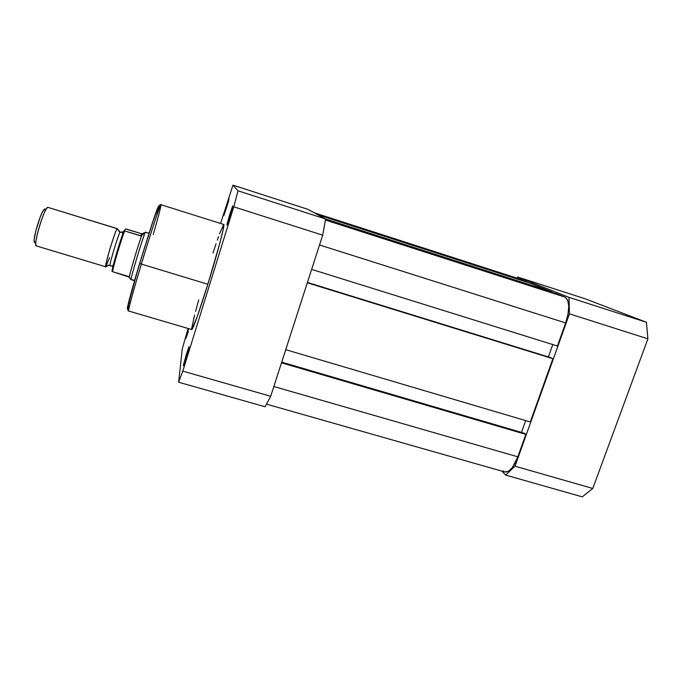<?xml version="1.0" encoding="UTF-8"?>
<svg xmlns="http://www.w3.org/2000/svg" width="682" height="682" viewBox="0 0 682 682"><rect width="100%" height="100%" fill="white"/><g stroke="black" fill="none" stroke-linecap="round" stroke-linejoin="round"><path stroke-width="1.02" d="M646.434 322.279L585.096 298.767L646.434 322.279L569.001 297.352L569.453 313.831L515.021 466.198L505.643 475.09L501.961 471.151L505.643 475.09L582.283 496.854L592.777 488.457L647.9 338.835L646.434 322.279L569.001 297.352L517.732 277.037L569.001 297.352L569.453 313.831L515.021 466.198L592.777 488.457L647.9 338.835L569.453 313.831L647.9 338.835L646.434 322.279M516.82 278.086L517.732 277.037L585.096 298.767L517.732 277.037L516.82 278.086M582.283 496.854L505.643 475.09L515.021 466.198L592.777 488.457L582.283 496.854M325.561 219.391L556.503 293.72L565.028 297.13L325.45 220.047L565.028 297.13L567.68 300.114L568.754 306.065L568.046 314.104L565.659 322.936C569.939 309.117 569.726 300.515 565.028 297.13L556.503 293.72L325.561 219.391M319.526 244.974L565.659 322.936L557.416 346.013L311.648 269.381L557.416 346.013L565.659 322.936L319.526 244.974M552.795 344.572L548.388 356.925L552.795 344.572M551.55 357.905L307.437 282.442L551.55 357.905M307.318 282.791L552.889 358.698L530.289 421.962L285.732 349.678L530.289 421.962L552.889 358.698L307.318 282.791M281.717 362.133L521.474 432.397L525.686 420.598L521.474 432.397L281.717 362.133L524.62 433.334L281.717 362.142M281.495 362.824L525.848 434.4L524.62 433.334L525.848 434.4L517.834 456.821L273.849 386.515L517.834 456.821L512.353 467.537L508.295 471.39L504.893 471.987C509.377 472.481 513.682 467.426 517.834 456.821L525.848 434.4L281.495 362.824M519.889 279.074L314.138 212.741L519.735 279.032M314.163 212.758L520.042 279.134L526.879 281.871L316.644 214.105L526.785 282.143L520.042 279.134M318.068 214.881L530.784 283.431L551.968 291.905L325.612 219.033L551.968 291.905L530.784 283.431L318.068 214.881M504.663 471.91L503.18 470.887M229.698 214.591L230.533 214.898L229.698 214.591L226.935 224.983L230.235 215.879L226.961 224.566L229.698 214.591L232.741 205.794L230.235 215.879L232.315 208.718L232.656 205.981L229.698 214.591M186.442 354.06L187.209 354.444L186.442 354.06L183.356 365.748L186.084 358.169L183.364 365.33L186.442 354.06L188.94 346.806L186.084 358.169L188.223 350.838L189.025 346.618L186.442 354.06M188.403 331.401L185.998 337.948L188.564 328.639L186.007 338.221L188.403 331.401M226.339 206.544L226.97 206.774L226.339 206.544L224.259 213.781L229.007 198.743L223.918 215.512L228.555 201.318L228.888 199.008L226.339 206.544M156.681 215.665C160.1 202.401 159.264 203.023 154.192 217.524L139.691 263.337L141.362 264.087C146.349 247.225 159.716 204.881 160.961 204.702C161.583 204.898 157.09 221.283 153.228 234.531M191.753 329.577C192.58 330.463 199.741 310.472 207.857 284.249L197.175 316.823L191.804 329.577L128.583 310.992C127.73 311.231 127.636 309.261 128.301 305.084C130.023 296.951 133.843 283.073 139.75 263.44C146.366 241.522 153.365 219.51 157.158 210.082C159.17 205.632 160.44 203.833 160.961 204.702C160.517 203.364 150.807 232.639 141.362 264.087L207.857 284.249C217.498 253.278 225.265 223.773 223.756 224.48L223.023 230.286L219.706 243.602L207.857 284.249L141.362 264.087C133.348 290.685 127.747 311.401 128.583 310.992C127.832 310.182 136.613 279.739 141.362 264.087L139.691 263.337C134.661 279.808 125.062 313.601 127.841 308.204M325.621 218.999L307.838 209.306L325.621 218.999L238.018 190.798L233.79 206.825L182.802 371.119L178.624 382.218L182.282 348.92L188.087 328.494L182.282 348.92L178.624 382.218L265.085 406.77L270.703 396.276L322.688 235.162L325.621 218.999L238.018 190.798L232.963 185.146L238.018 190.798L233.79 206.825L322.688 235.162L270.703 396.276L182.802 371.119L233.79 206.825L322.688 235.162L325.621 218.999M220.576 223.474L232.963 185.146L307.838 209.306L232.963 185.146L220.576 223.474M198.718 299.884L195.529 311.469M194.592 315.058L191.625 328.673M223.67 224.489L219.604 233.721M218.513 236.739L217.328 240.107M216.058 243.789L212.989 253.013M265.085 406.77L178.624 382.218L182.802 371.119L270.703 396.276L265.085 406.77M156.732 215.486L158.676 207.277M158.787 206.603L158.804 205.879M158.318 206.45L152.095 223.781L141.302 258.018M138.114 268.597L127.338 308.392M127.875 308.136L128.958 305.562M129.691 303.609L130.543 301.239M109.589 257.762L105.744 266.798C103.962 267.523 115.42 229.467 117.21 228.717L117.44 229.655L117.355 228.658L120.177 232.23L117.21 228.717L47.791 207.319L117.21 228.717C116.682 228.436 114.175 235.426 109.683 249.68C105.974 263.099 104.73 268.759 105.957 266.662L108.83 265.23M120.177 232.23C118.736 232.894 109.043 264.846 110.092 265.469C109.043 264.846 118.736 232.894 120.177 232.23L123.595 231.803L120.177 232.23M117.355 228.658L47.791 207.319C44.245 207.541 32.787 246.125 36.317 245.912L105.744 266.798M34.97 242.766L34.177 242.093L34.245 238.913L35.924 230.542L40.076 217.43L42.25 212.375L44.671 208.922L43.375 210.329C40.042 215.171 34.032 234.898 34.1 240.78L35.771 243.61C35.711 236.952 42.582 214.404 46.342 208.905L47.791 207.319M45.293 209.408L44.671 208.922M149.026 233.235L145.53 232.153L148.991 233.338L145.419 232.23L141.234 235.895L124.456 230.874L124.073 230.593L125.71 228.999L124.056 230.618L124.678 230.951C120.978 240.26 113.383 265.792 112.564 271.675L112.436 271.632M134.652 280.404L131.038 279.467C130.492 277.983 144.141 233.167 145.419 232.238L141.737 235.478C138.352 244.497 130.109 271.999 129.239 277.131L112.564 271.675L128.276 276.398L129.964 278.384L129.239 277.131C130.109 271.999 138.352 244.497 141.737 235.478L142.683 233.969L141.234 235.895L140.441 235.81L141.941 233.849L140.441 235.81L124.678 230.951C120.978 240.26 113.383 265.792 112.564 271.675L112.087 271.47C112.641 265.4 120.356 239.842 124.115 230.704M123.365 232.409L115.906 255.486L112.087 271.47M126.426 229.058L141.941 233.849L145.419 232.23C144.064 233.235 129.665 280.796 131.08 279.603L134.584 280.652M131.038 279.526L129.964 278.384L131.038 279.526M125.71 228.999L141.941 233.849L145.419 232.238M36.734 245.835C36.052 246.193 35.737 245.452 35.771 243.61M124.056 230.627C120.475 239.288 112.453 266.27 111.976 271.265M504.91 471.987L266.577 404.17M160.961 204.702L223.756 224.48M119.026 231.675L122.223 232.605C122.598 232.298 122.743 232.869 122.658 234.327M108.233 265.102L111.984 266.236L113.306 265.042M131.038 279.467L130.492 279.117M46.342 208.905L43.375 210.329"/></g></svg>
